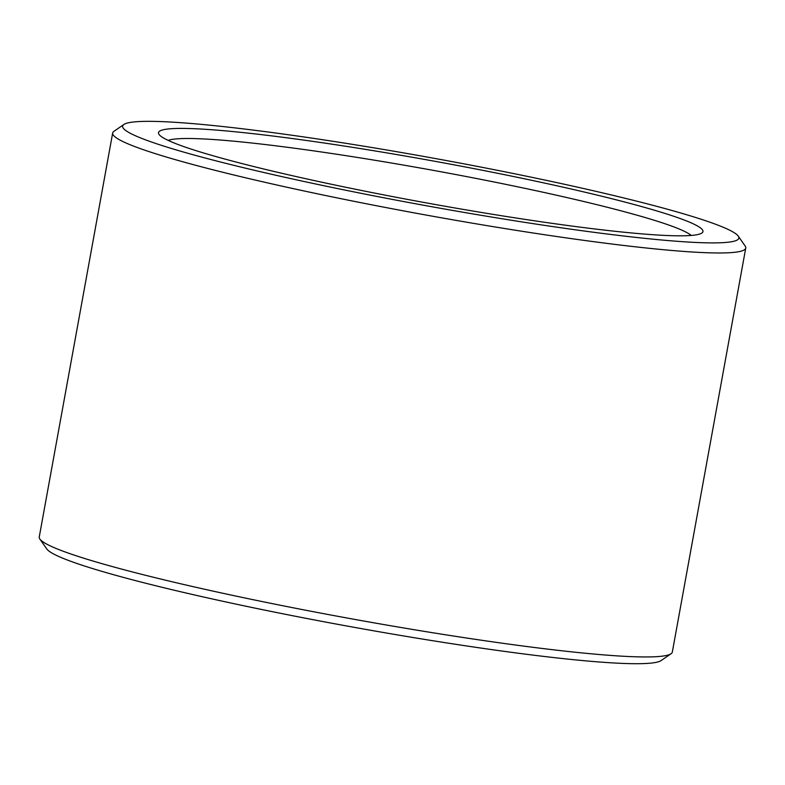 <?xml version="1.0" encoding="UTF-8"?>
<svg xmlns="http://www.w3.org/2000/svg" width="785" height="785" viewBox="0 0 785 785"><rect width="100%" height="100%" fill="white"/><g stroke="black" fill="none" stroke-linecap="round" stroke-linejoin="round"><path stroke-width="1.18" d="M168.127 140.378A268.107 20.567 -169.7 0 1 421.506 168.245A268.107 20.567 -169.7 0 1 687.631 233.008A268.107 20.567 -169.7 0 1 691.242 235.441M697.423 225.952A276.683 21.224 -169.7 0 1 701.868 233.047A276.683 21.224 -169.7 0 1 426.942 203.001A276.683 21.224 -169.7 0 1 159.021 134.402A276.683 21.224 -169.7 0 1 394.698 154.223A276.683 21.224 -169.7 0 1 697.423 225.952M738.253 236.118L745.151 246.019A321.722 24.678 -169.7 0 1 745.75 248.06L672.333 652.041A321.722 24.678 -169.7 0 1 671.057 653.738L661.117 660.577A313.146 24.021 -169.7 0 1 349.963 626.567A313.146 24.021 -169.7 0 1 46.747 548.921L39.849 539.03A321.722 24.678 -169.7 0 1 39.25 536.989L112.667 133.008A321.722 24.678 -169.7 0 1 113.943 131.311L123.883 124.472A313.146 24.021 -169.7 0 1 413.567 154.635A313.146 24.021 -169.7 0 1 732.572 231.722A313.146 24.021 -169.7 0 1 738.253 236.118A313.146 24.021 -169.7 0 1 426.441 205.758A313.146 24.021 -169.7 0 1 123.883 124.472M671.057 653.738A321.722 24.678 -169.7 0 1 351.376 618.796A321.722 24.678 -169.7 0 1 39.849 539.03M745.75 248.06A321.722 24.678 -169.7 0 1 424.793 214.815A321.722 24.678 -169.7 0 1 112.667 133.008"/></g></svg>
